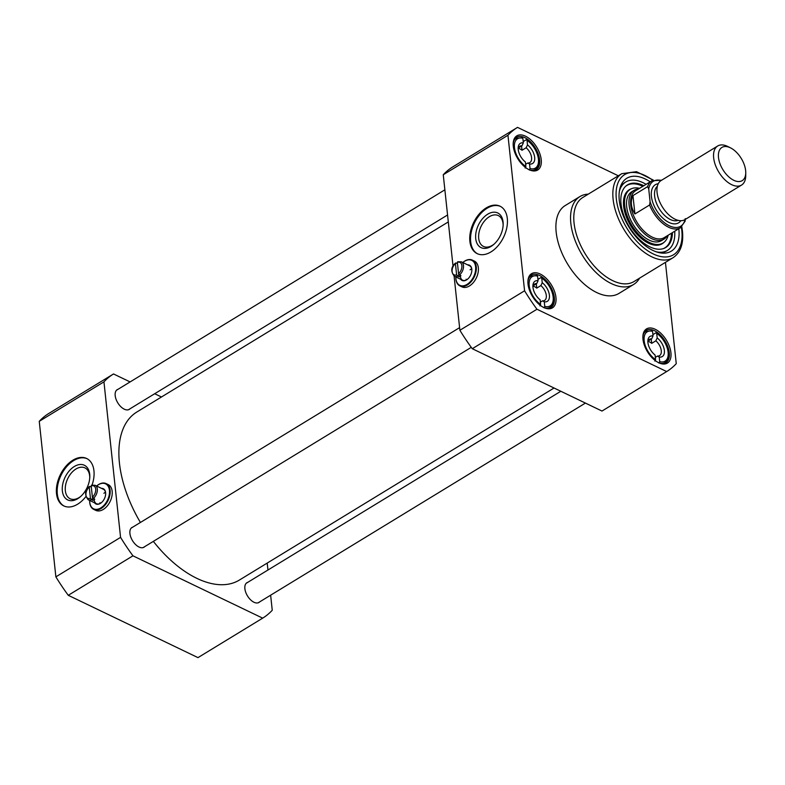 <?xml version="1.0" encoding="UTF-8"?>
<svg xmlns="http://www.w3.org/2000/svg" width="785" height="785" viewBox="0 0 785 785"><rect width="100%" height="100%" fill="white"/><g stroke="black" fill="none" stroke-linecap="round" stroke-linejoin="round"><path stroke-width="1.18" d="M68.266 595.305A143.066 79.177 -121.4 0 1 55.872 576.857L120.566 537.372A143.066 79.177 58.6 0 0 132.95 555.819L68.266 595.305L197.977 657.624L262.671 618.148A143.066 79.177 58.6 0 0 272.248 610.249L270.639 595.187M120.566 537.372L103.944 381.853L39.25 421.329L55.872 576.857M39.25 421.329A143.066 79.177 -121.4 0 1 48.827 413.44L113.521 373.954A143.066 79.177 58.6 0 0 103.944 381.853M129.976 408.818A11.559 6.398 -121.4 0 1 129.27 409.387A11.559 6.398 -121.4 0 1 117.789 402.852A11.559 6.398 -121.4 0 1 117.23 389.654A11.559 6.398 -121.4 0 1 118.054 389.281M259.668 601.889A11.559 6.398 -121.4 0 1 258.962 602.448A11.559 6.398 -121.4 0 1 253.977 602.252A11.559 6.398 -121.4 0 1 245.734 592.292A11.559 6.398 -121.4 0 1 246.922 582.715A11.559 6.398 -121.4 0 1 247.746 582.342M144.705 546.654A11.559 6.398 -121.4 0 1 143.998 547.214A11.559 6.398 -121.4 0 1 135.54 544.505A11.559 6.398 -121.4 0 1 129.917 533.476A11.559 6.398 -121.4 0 1 131.958 527.481A11.559 6.398 -121.4 0 1 132.783 527.118M85.8 496.67A26.327 16.671 115.7 0 1 63.83 505.933A26.327 16.671 115.7 0 1 56.51 493.628A26.327 16.671 115.7 0 1 65.803 466.349A26.327 16.671 115.7 0 1 86.625 458.479A26.327 16.671 115.7 0 1 92.061 485.051M113.521 373.954L130.104 381.922M154.684 393.736L161.465 396.994M262.671 618.148L132.95 555.819M267.204 563.081L267.95 570.018M62.358 490.939A19.233 12.177 115.7 0 1 75.419 465.888A19.233 12.177 115.7 0 1 89.794 476.946A19.233 12.177 115.7 0 1 80.227 496.866A19.233 12.177 115.7 0 1 62.358 490.939M89.765 477.643A17.113 10.833 -64.3 0 0 84.908 467.88A17.113 10.833 -64.3 0 0 71.376 472.992A17.113 10.833 -64.3 0 0 65.341 490.723A17.113 10.833 -64.3 0 0 70.091 498.73A17.113 10.833 -64.3 0 0 80.747 496.414M87.017 458.685A26.327 16.671 -64.3 0 0 66.382 466.987A26.327 16.671 -64.3 0 0 57.305 494.02A26.327 16.671 -64.3 0 0 64.233 506.119M634.928 213.952C630.914 207.574 630.257 201.451 632.965 195.593L647.615 186.653L648.724 188.91L650.088 201.755L649.578 205.013L634.928 213.952L632.965 195.593M661.696 180.177L651.844 180.825L635.575 190.755A27.465 15.2 58.6 0 0 636.91 222.126A27.465 15.2 58.6 0 0 664.188 237.649L680.467 227.719A27.465 15.2 58.6 0 1 649.578 205.013M638.539 188.94A28.613 15.837 58.6 0 0 634.162 190.274A28.613 15.837 58.6 0 0 635.556 222.95A28.613 15.837 58.6 0 0 663.973 239.121A28.613 15.837 58.6 0 0 667.162 235.834M685.217 218.632L685.119 221.184L680.467 227.719M730.325 147.766A19.458 10.764 -121.4 0 1 730.599 147.904A19.458 10.764 -121.4 0 1 745.75 172.729A19.458 10.764 -121.4 0 1 732.562 179.647A19.458 10.764 -121.4 0 1 718.432 156.784A19.458 10.764 -121.4 0 1 730.325 147.766M730.599 147.904L727.901 146.55A22.893 12.668 58.6 0 0 727.577 146.393A22.893 12.668 58.6 0 0 717.706 145.99A22.893 12.668 58.6 0 0 718.815 172.131A22.893 12.668 58.6 0 0 741.55 185.074A22.893 12.668 58.6 0 0 745.721 175.752L745.75 172.729M741.55 185.074L684.952 219.614A22.893 12.668 -121.4 0 1 662.216 206.681A22.893 12.668 -121.4 0 1 661.098 180.54L717.706 145.99M92.473 497.474L92.787 500.379L90.442 498.328L89.245 487.083L89.932 486.484L91.335 487.161M90.442 498.328A6.869 4.347 115.7 0 1 85.938 495.09A6.869 4.347 115.7 0 1 89.245 487.083L89.932 486.484M92.394 497.14A6.869 4.347 115.7 0 0 95.701 489.133A6.869 4.347 115.7 0 0 91.197 485.886L91.884 485.297L91.197 485.886L92.394 497.14L94.74 499.191A8.007 5.073 115.7 0 1 92.787 500.379M458.568 273.651A6.869 4.347 115.7 0 0 461.874 265.634A6.869 4.347 115.7 0 0 457.37 262.396L458.067 261.807L457.37 262.396L458.568 273.651L460.913 275.702A8.007 5.073 115.7 0 1 458.96 276.889L456.615 274.838L455.418 263.583L456.114 262.995L457.508 263.672M456.615 274.838A6.869 4.347 115.7 0 1 452.111 271.6A6.869 4.347 115.7 0 1 455.418 263.583L456.114 262.995M458.646 273.985L458.96 276.889M454.093 276.104L459.882 330.269L524.576 290.793A143.066 79.177 58.6 0 0 536.969 309.241L472.276 348.717L601.997 411.046L666.681 371.56A143.066 79.177 58.6 0 0 676.258 363.671L665.435 262.367M517.531 127.376A143.066 79.177 58.6 0 0 507.954 135.265L443.26 174.751A143.066 79.177 -121.4 0 1 452.837 166.852L517.531 127.376L618.335 175.801M524.576 290.793L507.954 135.265M666.681 371.56L536.969 309.241M642.984 339.287A20.027 11.088 58.6 0 0 658.468 362.611A20.027 11.088 58.6 0 0 671.008 353.692A20.027 11.088 58.6 0 0 656.545 329.985A20.027 11.088 58.6 0 0 642.866 337.059A20.027 11.088 58.6 0 0 642.984 339.287M541.228 159.649A20.027 11.088 58.6 0 0 526.431 136.678A20.027 11.088 58.6 0 0 513.174 143.989A20.027 11.088 58.6 0 0 528.776 169.55A20.027 11.088 58.6 0 0 541.228 159.649M633.583 284.494L618.943 293.433A51.506 28.505 -121.4 0 1 567.781 264.319A51.506 28.505 -121.4 0 1 565.279 205.503L579.919 196.564A51.506 28.505 58.6 0 0 582.431 255.37A51.506 28.505 58.6 0 0 633.583 284.494A51.506 28.505 58.6 0 0 639.569 278.155M540.198 274.014A20.027 11.088 58.6 0 0 527.903 281.825A20.027 11.088 58.6 0 0 543.505 307.377A20.027 11.088 58.6 0 0 555.976 297.643A20.027 11.088 58.6 0 0 540.198 274.014M642.876 337.57A18.889 10.45 -121.4 0 1 646.3 330.377A18.889 10.45 -121.4 0 1 665.062 341.053A18.889 10.45 -121.4 0 1 665.974 362.611A18.889 10.45 -121.4 0 1 658.007 362.376M527.913 282.345A18.889 10.45 -121.4 0 1 531.337 275.142A18.889 10.45 -121.4 0 1 539.491 275.466A18.889 10.45 -121.4 0 1 552.954 291.735A18.889 10.45 -121.4 0 1 551.021 307.386A18.889 10.45 -121.4 0 1 543.043 307.141M513.184 144.509A18.889 10.45 -121.4 0 1 516.609 137.306A18.889 10.45 -121.4 0 1 530.434 141.732A18.889 10.45 -121.4 0 1 539.619 159.757A18.889 10.45 -121.4 0 1 536.283 169.55A18.889 10.45 -121.4 0 1 528.315 169.305M443.26 174.751L453.043 266.223M507.316 218.495A26.327 16.671 115.7 0 1 498.024 245.774A26.327 16.671 115.7 0 1 477.201 253.643A26.327 16.671 115.7 0 1 473.571 222.695A26.327 16.671 115.7 0 1 499.996 206.18A26.327 16.671 115.7 0 1 507.316 218.495M472.276 348.717A143.066 79.177 -121.4 0 1 459.882 330.269M650.206 181.826A42.704 23.628 58.6 0 0 645.25 178.99A42.704 23.628 58.6 0 0 620.788 185.76A42.704 23.628 58.6 0 0 628.893 227.012A42.704 23.628 58.6 0 0 661.873 253.084A42.704 23.628 58.6 0 0 678.819 228.72M673.079 257.706L634.025 281.54A49.219 27.239 -121.4 0 1 585.139 253.722A49.219 27.239 -121.4 0 1 582.745 197.526L621.798 173.681A49.219 27.239 58.6 0 0 624.193 229.887A49.219 27.239 58.6 0 0 673.079 257.706C680.585 252.574 683.706 243.733 682.45 231.173L681.792 226.737M503.067 221.949A19.233 12.177 115.7 0 1 503.165 224.657A19.233 12.177 115.7 0 1 493.598 244.567A19.233 12.177 115.7 0 1 476.044 240.553A19.233 12.177 115.7 0 1 486.837 214.756A19.233 12.177 115.7 0 1 503.067 221.949M503.136 225.344A17.113 10.833 -64.3 0 0 503.038 223.578A17.113 10.833 -64.3 0 0 498.279 215.581A17.113 10.833 -64.3 0 0 481.107 226.315A17.113 10.833 -64.3 0 0 483.462 246.431A17.113 10.833 -64.3 0 0 494.118 244.115M500.388 206.386A26.327 16.671 -64.3 0 0 474.366 223.077A26.327 16.671 -64.3 0 0 477.604 253.82M674.707 231.232A40.055 22.166 -121.4 0 1 667.495 250.386L666.681 250.876A40.055 22.166 -121.4 0 1 659.783 252.78M620.101 187.762A40.055 22.166 -121.4 0 1 624.948 182.493L625.753 181.992A40.055 22.166 -121.4 0 1 643.043 182.689A40.055 22.166 -121.4 0 1 646.094 184.338M588.289 194.14A51.506 28.505 58.6 0 0 579.919 196.564M619.365 191.255A40.055 22.166 -121.4 0 1 625.753 181.992M667.495 250.386A40.055 22.166 -121.4 0 1 656.338 251.838M643.808 185.731A36.689 20.302 58.6 0 0 643.347 185.505A36.689 20.302 58.6 0 0 626.018 185.957A36.689 20.302 58.6 0 0 624.31 216.778A36.689 20.302 58.6 0 0 649.902 246.873A36.689 20.302 58.6 0 0 664.09 248.345A36.689 20.302 58.6 0 0 672.431 232.625M668.163 235.225A31.439 17.398 -121.4 0 1 664.316 242.065A31.439 17.398 -121.4 0 1 649.44 242.487A31.439 17.398 -121.4 0 1 626.567 214.089A31.439 17.398 -121.4 0 1 631.699 188.626A31.439 17.398 -121.4 0 1 639.539 188.331M634.162 190.274L631.719 191.766A28.613 15.837 58.6 0 0 628.785 215.473A28.613 15.837 58.6 0 0 649.185 240.122A28.613 15.837 58.6 0 0 661.529 240.612L663.973 239.121M625.645 186.3A36.532 20.214 -121.4 0 1 625.704 186.251A36.532 20.214 -121.4 0 1 642.503 186.173A36.532 20.214 -121.4 0 1 642.827 186.33M671.45 233.224A36.532 20.214 -121.4 0 1 663.698 248.482A36.532 20.214 -121.4 0 1 663.619 248.521M105.494 492.244A8.007 5.073 -64.3 0 0 103.914 493.294M99.97 502.724A8.007 5.073 -64.3 0 0 100.097 503.479M93.297 498.495A8.007 5.073 -64.3 0 0 97.271 491.155A8.007 5.073 -64.3 0 0 95.083 485.267L103.394 489.261A8.007 5.073 115.7 0 1 105.661 493.991M101.559 502.518A8.007 5.073 115.7 0 1 96.447 503.705A8.007 5.073 115.7 0 1 94.22 499.957M89.676 500.536A14.307 9.057 -64.3 0 0 89.676 500.683A14.307 9.057 -64.3 0 0 93.729 509.377A14.307 9.057 -64.3 0 0 105.043 505.098A14.307 9.057 -64.3 0 0 110.096 490.272A14.307 9.057 -64.3 0 0 106.112 483.589A14.307 9.057 -64.3 0 0 96.8 485.856A14.307 9.057 -64.3 0 0 96.683 485.954M96.8 485.856L96.624 486.013A13.845 8.772 115.7 0 1 109.449 490.321A13.845 8.772 115.7 0 1 100.058 508.346A13.845 8.772 115.7 0 1 89.686 500.447L89.676 500.683M94.563 502.792A8.468 5.367 -64.3 0 0 101.451 502.616A8.468 5.367 -64.3 0 0 105.661 493.843A8.468 5.367 -64.3 0 0 101.5 488.358M93.729 509.377L95.799 510.378A14.307 9.057 -64.3 0 0 107.123 506.099A14.307 9.057 -64.3 0 0 112.167 491.273A14.307 9.057 -64.3 0 0 108.193 484.58L106.112 483.589M471.667 268.755A8.007 5.073 -64.3 0 0 470.097 269.804M466.143 279.224A8.007 5.073 -64.3 0 0 466.27 279.99M459.47 275.005A8.007 5.073 -64.3 0 0 463.444 267.665A8.007 5.073 -64.3 0 0 461.266 261.778L469.567 265.772A8.007 5.073 115.7 0 1 471.834 270.501M467.732 279.028A8.007 5.073 115.7 0 1 462.63 280.216A8.007 5.073 115.7 0 1 460.402 276.467M455.859 277.046A14.307 9.057 -64.3 0 0 455.849 277.193A14.307 9.057 -64.3 0 0 459.902 285.887A14.307 9.057 -64.3 0 0 471.216 281.609A14.307 9.057 -64.3 0 0 476.269 266.782A14.307 9.057 -64.3 0 0 472.295 260.1A14.307 9.057 -64.3 0 0 462.973 262.367A14.307 9.057 -64.3 0 0 462.856 262.465M462.973 262.367L462.797 262.514A13.845 8.772 115.7 0 1 475.622 266.831A13.845 8.772 115.7 0 1 466.241 284.857A13.845 8.772 115.7 0 1 455.859 276.958L455.849 277.193M460.736 279.303A8.468 5.367 -64.3 0 0 467.624 279.126A8.468 5.367 -64.3 0 0 471.844 270.354A8.468 5.367 -64.3 0 0 467.674 264.859M459.902 285.887L461.972 286.888A14.307 9.057 -64.3 0 0 473.296 282.61A14.307 9.057 -64.3 0 0 478.34 267.783A14.307 9.057 -64.3 0 0 474.366 261.091L472.295 260.1M540.374 302.137L542.504 300.841L544.27 301.803L544.761 306.395L544.054 307.867M539.903 305.875L540.61 304.403L540.119 299.801A11.785 6.525 -121.4 0 1 532.887 286.005A11.785 6.525 -121.4 0 1 538.078 280.726L537.588 276.124L536.675 275.653M533.27 285.711L536.724 283.601L538.078 280.726M537.941 279.401L540.826 277.645L541.738 278.116L542.239 282.718L540.875 285.593L536.744 288.115A9.587 5.309 58.6 0 0 533.103 286.191M536.744 288.115L536.292 283.866M540.826 277.645L541.738 278.116A17.172 9.498 -121.4 0 1 553.15 297.015A17.172 9.498 -121.4 0 1 544.761 306.395M536.724 283.601A9.587 5.309 58.6 0 0 534.614 284.033A9.587 5.309 58.6 0 0 532.927 287.055M542.504 300.841A9.587 5.309 58.6 0 0 544.604 300.4A9.587 5.309 58.6 0 0 546.007 293.816A9.587 5.309 58.6 0 0 540.875 285.593M542.239 282.718A11.785 6.525 -121.4 0 1 549.402 295.209A11.785 6.525 -121.4 0 1 544.27 301.803M655.338 357.371L657.467 356.066L659.233 357.038L659.724 361.63L659.017 363.102M654.867 361.11L655.573 359.638L655.082 355.036A11.785 6.525 -121.4 0 1 647.851 341.23A11.785 6.525 -121.4 0 1 653.041 335.96L652.551 331.358L651.638 330.887M648.233 340.945L651.687 338.835L653.041 335.96M652.904 334.636L655.789 332.879L656.702 333.35L657.192 337.952L655.838 340.827L651.707 343.349A9.587 5.309 58.6 0 0 648.067 341.426M651.707 343.349L651.256 339.1M655.789 332.879L656.702 333.35A17.172 9.498 -121.4 0 1 668.113 352.249A17.172 9.498 -121.4 0 1 659.724 361.63M651.687 338.835A9.587 5.309 58.6 0 0 649.578 339.267A9.587 5.309 58.6 0 0 647.89 342.289M657.467 356.066A9.587 5.309 58.6 0 0 659.567 355.634A9.587 5.309 58.6 0 0 660.97 349.04A9.587 5.309 58.6 0 0 655.838 340.827M657.192 337.952A11.785 6.525 -121.4 0 1 664.365 350.444A11.785 6.525 -121.4 0 1 659.233 357.038M525.636 164.3L527.775 163.005L529.541 163.967L530.032 168.569L529.326 170.031M525.175 168.039L525.881 166.567L525.391 161.975A11.785 6.525 -121.4 0 1 518.159 148.169A11.785 6.525 -121.4 0 1 523.35 142.89L522.859 138.288L521.946 137.817M518.542 147.874L521.996 145.765L523.35 142.89M523.212 141.575L526.097 139.808L527.01 140.289L527.5 144.891L526.146 147.757L522.015 150.278A9.587 5.309 58.6 0 0 518.375 148.365M522.015 150.278L521.554 146.03M526.097 139.808L527.01 140.289A17.172 9.498 -121.4 0 1 538.422 159.178A17.172 9.498 -121.4 0 1 530.032 168.569M521.996 145.765A9.587 5.309 58.6 0 0 519.886 146.206A9.587 5.309 58.6 0 0 518.198 149.219M527.775 163.005A9.587 5.309 58.6 0 0 529.875 162.564A9.587 5.309 58.6 0 0 531.278 155.98A9.587 5.309 58.6 0 0 526.146 147.757M527.5 144.891A11.785 6.525 -121.4 0 1 534.673 157.383A11.785 6.525 -121.4 0 1 529.541 163.967M140.417 522.457A98.429 54.469 -121.4 0 1 119.438 463.062A98.429 54.469 -121.4 0 1 136.816 412.037L448.304 221.919M554.053 388.006L239.376 580.066A98.429 54.469 -121.4 0 1 153.35 541.375M651.844 180.825A27.465 15.2 58.6 0 0 647.615 186.653M648.724 188.91A26.327 14.572 -121.4 0 1 661.186 180.491M685.04 219.564A26.327 14.572 -121.4 0 1 668.849 225.55A26.327 14.572 -121.4 0 1 650.088 201.755M658.242 183.729A22.314 12.354 58.6 0 0 656.427 210.213A22.314 12.354 58.6 0 0 680.801 220.703M678.112 220.34A20.027 11.088 -121.4 0 1 659.135 208.555A20.027 11.088 -121.4 0 1 657.33 186.29M89.402 486.504C84.839 490.34 84.427 494.746 88.146 499.711A8.007 5.073 -64.3 0 0 91.345 499.692M462.63 280.216L454.319 276.222A8.007 5.073 -64.3 0 0 457.518 276.202M681.341 227.11A46.923 25.964 -121.4 0 1 681.802 230.427A46.923 25.964 -121.4 0 1 650.628 252.564A46.923 25.964 -121.4 0 1 616.088 192.914A46.923 25.964 -121.4 0 1 652.786 180.324M664.316 242.065L663.482 242.791A31.626 17.505 -121.4 0 1 630.747 225.884A31.626 17.505 -121.4 0 1 630.669 189.038L631.699 188.626M540.61 304.403A17.172 9.498 -121.4 0 1 529.198 285.504A17.172 9.498 -121.4 0 1 537.588 276.124M537.195 275.555L530.827 276.124A18.31 10.136 58.6 0 0 528.727 278.332M546.978 308.25A18.31 10.136 58.6 0 0 549.902 307.386C557.88 303.128 551.826 284.052 541.473 277.605M655.573 359.638A17.172 9.498 -121.4 0 1 644.161 340.739A17.172 9.498 -121.4 0 1 652.551 331.358M652.158 330.779L645.79 331.358A18.31 10.136 58.6 0 0 643.69 333.566M661.941 363.484A18.31 10.136 58.6 0 0 664.866 362.621C672.843 358.362 666.789 339.287 656.437 332.84M525.881 166.567A17.172 9.498 -121.4 0 1 514.469 147.678A17.172 9.498 -121.4 0 1 522.859 138.288M522.467 137.718L516.098 138.297A18.31 10.136 58.6 0 0 513.989 140.505M532.25 170.414A18.31 10.136 58.6 0 0 535.174 169.56C543.151 165.292 537.097 146.216 526.745 139.769M96.447 503.705L88.146 499.711M95.083 485.267L91.453 485.248M461.266 261.778L457.626 261.758M455.575 263.014C451.012 266.851 450.6 271.257 454.319 276.222M653.326 180.099L636.537 171.689L621.798 173.681M548.538 308.22L549.902 307.386M529.463 276.958L530.827 276.124M663.502 363.455L664.866 362.621M644.416 332.192L645.79 331.358M533.81 170.394L535.174 169.56M514.724 139.131L516.098 138.297M143.174 547.587L471.265 347.343M131.252 528.05L459.598 327.639M258.137 602.821L585.414 403.078M246.215 583.284L560.824 391.264M128.446 409.75L447.568 214.982M116.523 390.214L444.869 189.813"/></g></svg>
